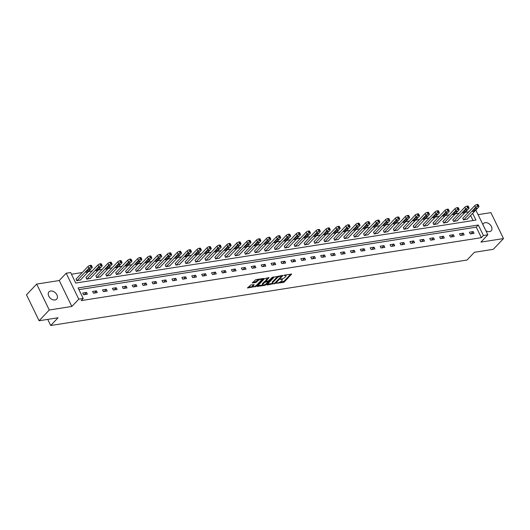 <?xml version="1.0" encoding="UTF-8"?>
<svg xmlns="http://www.w3.org/2000/svg" width="530" height="530" viewBox="0 0 530 530"><rect width="100%" height="100%" fill="white"/><g stroke="black" fill="none" stroke-linecap="round" stroke-linejoin="round"><path stroke-width="0.79" d="M276.527 283.272L283.311 282.457L284.332 281.933L291.639 274.089L284.683 275.063L283.888 275.607L284.981 275.52A2.604 0.881 154.1 0 1 286.041 275.732A2.604 0.881 154.1 0 1 285.697 276.554L285.094 277.19A2.604 0.881 154.1 0 1 281.821 278.853L280.244 279.35L281.258 279.442A2.604 0.881 154.1 0 1 282.318 279.654A2.604 0.881 154.1 0 1 281.973 280.476L281.377 281.112A2.604 0.881 154.1 0 1 278.098 282.775L276.527 283.272M55.014 299.98A5.3 3.703 43.5 0 0 56.684 299.139A5.3 3.703 43.5 0 0 56.246 293.779A5.3 3.703 43.5 0 0 50.655 291.01A5.3 3.703 43.5 0 0 48.992 291.844A5.3 3.703 43.5 0 0 49.422 297.211A5.3 3.703 43.5 0 0 55.014 299.98M485.851 230.676A5.3 3.703 43.5 0 0 489.528 231.636A5.3 3.703 43.5 0 0 491.197 230.802A5.3 3.703 43.5 0 0 490.767 225.435A5.3 3.703 43.5 0 0 485.175 222.666A5.3 3.703 43.5 0 0 483.506 223.508A5.3 3.703 43.5 0 0 482.89 224.574M250.663 285.06L247.51 287.969L256.228 286.359L263.536 278.508L255.838 279.601L252.267 282.947L255.751 282.523L257.984 280.728A2.173 0.735 154.1 0 1 260.051 279.502A2.173 0.735 154.1 0 1 261.608 279.515A2.173 0.735 154.1 0 1 261.323 280.198L256.586 285.2A2.173 0.735 154.1 0 1 254.513 286.419A2.173 0.735 154.1 0 1 252.956 286.412A2.173 0.735 154.1 0 1 253.247 285.723L254.142 284.63L250.663 285.06M39.094 320.749L26.5 294.819L36.683 284.073L49.277 310.01L39.094 320.749L58.035 317.775L50.701 325.506L467.036 260.025L474.37 252.293L493.317 249.312L503.5 238.573L480.935 242.117L487.858 234.816L483.413 235.519L481.373 237.665L81.183 300.609L83.217 298.456L78.771 299.159L66.177 273.222L70.629 272.526L75.73 283.04L475.927 220.096L472.654 213.358M49.277 310.01L71.841 306.459L78.771 299.159M267.021 284.656L267.246 284.981L275.633 283.305L282.934 275.461L274.222 277.071L267.021 284.656M264.907 285.352L257.209 286.445L264.516 278.594L269.021 277.647L265.888 281.238L268.312 280.973L272.374 277.25L273.321 276.932L265.927 284.829L264.907 285.352L264.602 284.736M503.5 238.573L490.906 212.636L478.073 214.657M47.733 319.391L50.701 325.506M481.373 237.665L476.271 227.151L78.937 289.645M473.224 231.59L469.414 232.193L470.262 233.942L474.078 233.346L473.224 231.59L471.124 233.81M463.313 233.147L459.497 233.75L460.345 235.506L464.161 234.903L463.313 233.147L461.206 235.366M453.395 234.71L449.579 235.307L450.434 237.062L454.243 236.459L453.395 234.71L451.288 236.923M443.477 236.267L439.661 236.87L440.516 238.619L444.332 238.023L443.477 236.267L441.377 238.487M433.56 237.831L429.75 238.427L430.599 240.183L434.414 239.58L433.56 237.831L431.46 240.044M423.649 239.388L419.833 239.991L420.681 241.74L424.497 241.143L423.649 239.388L421.542 241.607M413.731 240.945L409.915 241.548L410.77 243.303L414.579 242.7L413.731 240.945L411.631 243.164M403.814 242.508L400.004 243.104L400.852 244.86L404.668 244.257L403.814 242.508L401.714 244.727M393.896 244.065L390.087 244.668L390.935 246.417L394.751 245.821L393.896 244.065L391.796 246.284M383.985 245.628L380.169 246.225L381.024 247.98L384.833 247.377L383.985 245.628L381.878 247.841M374.067 247.185L370.251 247.788L371.106 249.537L374.915 248.941L374.067 247.185L371.967 249.405M364.15 248.749L360.34 249.345L361.188 251.101L365.004 250.498L364.15 248.749L362.05 250.962M354.239 250.306L350.423 250.902L351.271 252.658L355.087 252.055L354.239 250.306L352.132 252.525M344.321 251.863L340.505 252.465L341.36 254.215L345.169 253.618L344.321 251.863L342.214 254.082M334.404 253.426L330.587 254.022L331.442 255.778L335.258 255.175L334.404 253.426L332.303 255.639M324.486 254.983L320.676 255.586L321.524 257.335L325.34 256.739L324.486 254.983L322.386 257.202M314.575 256.546L310.759 257.143L311.607 258.898L315.423 258.296L314.575 256.546L312.468 258.759M304.657 258.103L300.841 258.7L301.696 260.455L305.505 259.852L304.657 258.103L302.557 260.323M294.74 259.66L290.93 260.263L291.778 262.012L295.594 261.416L294.74 259.66L292.639 261.88M284.822 261.224L281.013 261.82L281.861 263.576L285.677 262.973L284.822 261.224L282.722 263.436M274.911 262.781L271.095 263.383L271.95 265.132L275.759 264.536L274.911 262.781L272.804 265M264.993 264.344L261.177 264.94L262.032 266.696L265.841 266.093L264.993 264.344L262.893 266.557M255.076 265.901L251.266 266.504L252.114 268.253L255.93 267.65L255.076 265.901L252.976 268.12M245.165 267.458L241.349 268.061L242.197 269.81L246.013 269.214L245.165 267.458L243.058 269.677M235.247 269.021L231.431 269.618L232.286 271.373L236.095 270.77L235.247 269.021L233.14 271.234M225.329 270.578L221.513 271.181L222.368 272.93L226.184 272.334L225.329 270.578L223.229 272.798M215.412 272.142L211.602 272.738L212.451 274.494L216.266 273.891L215.412 272.142L213.312 274.354M205.501 273.699L201.685 274.302L202.533 276.05L206.349 275.454L205.501 273.699L203.394 275.918M195.583 275.255L191.767 275.858L192.622 277.607L196.431 277.011L195.583 275.255L193.483 277.475M185.666 276.819L181.856 277.415L182.704 279.171L186.52 278.568L185.666 276.819L183.565 279.032M175.748 278.376L171.939 278.979L172.787 280.728L176.603 280.131L175.748 278.376L173.648 280.595M165.837 279.939L162.021 280.536L162.876 282.291L166.685 281.688L165.837 279.939L163.73 282.152M155.919 281.496L152.103 282.099L152.958 283.848L156.767 283.252L155.919 281.496L153.819 283.716M146.002 283.053L142.192 283.656L143.04 285.405L146.856 284.809L146.002 283.053L143.902 285.272M136.091 284.617L132.275 285.213L133.123 286.969L136.939 286.366L136.091 284.617L133.984 286.829M126.173 286.173L122.357 286.776L123.212 288.525L127.021 287.929L126.173 286.173L124.066 288.393M116.255 287.737L112.439 288.333L113.294 290.089L117.11 289.486L116.255 287.737L114.155 289.95M106.338 289.294L102.528 289.897L103.376 291.646L107.193 291.049L106.338 289.294L104.238 291.513M96.427 290.851L92.611 291.454L93.459 293.203L97.275 292.606L96.427 290.851L94.32 293.07M86.509 292.414L82.693 293.01L83.548 294.766L87.357 294.163L86.509 292.414L84.409 294.627M468.851 211.874L465.234 212.285M459.106 213.252L455.316 213.848M449.188 214.809L445.405 215.405M439.271 216.373L435.488 216.969M429.36 217.929L425.57 218.526M419.442 219.493L415.659 220.082M409.524 221.05L405.742 221.646M399.607 222.607L395.824 223.203M389.696 224.17L385.906 224.766M379.778 225.727L375.995 226.323M369.86 227.29L366.078 227.88M359.943 228.847L356.16 229.444M350.032 230.404L346.242 231M340.114 231.968L336.331 232.564M330.197 233.525L326.414 234.121M320.286 235.088L316.496 235.678M310.368 236.645L306.585 237.241M300.45 238.202L296.668 238.798M290.533 239.765L286.75 240.362M280.622 241.322L276.832 241.918M270.704 242.886L266.921 243.482M260.786 244.443L257.004 245.039M250.869 245.999L247.086 246.596M240.958 247.563L237.168 248.159M231.04 249.12L227.257 249.716M221.123 250.683L217.34 251.28M211.212 252.24L207.422 252.836M201.294 253.804L197.511 254.393M191.376 255.361L187.594 255.957M181.459 256.918L177.676 257.514M171.548 258.481L167.758 259.077M161.63 260.038L157.847 260.634M151.713 261.601L147.93 262.191M141.795 263.158L138.012 263.755M131.884 264.715L128.094 265.311M121.966 266.279L118.183 266.875M112.049 267.835L108.266 268.432M102.138 269.399L98.348 269.989M92.22 270.956L88.437 271.552M82.302 272.513L71.451 274.222M473.065 220.546L470.613 215.511M462.922 218.121L463.458 219.923L467.175 219.135M453.004 219.678L453.541 221.48L457.264 220.692M443.093 221.242L443.623 223.044L447.346 222.256M433.176 222.799L433.706 224.601L437.429 223.812M423.258 224.362L423.795 226.164L427.511 225.376M413.34 225.919L413.877 227.721L417.6 226.933M403.429 227.476L403.959 229.278L407.683 228.49M393.512 229.04L394.042 230.841L397.765 230.053M383.594 230.596L384.131 232.398L387.854 231.61M373.683 232.16L374.213 233.962L377.936 233.173M363.766 233.717L364.296 235.519L368.019 234.73M353.848 235.274L354.384 237.082L358.101 236.287M343.93 236.837L344.467 238.639L348.19 237.851M334.019 238.394L334.549 240.196L338.272 239.408M324.102 239.957L324.632 241.76L328.355 240.971M314.184 241.514L314.721 243.316L318.437 242.528M304.266 243.071L304.803 244.88L308.526 244.091M294.355 244.635L294.885 246.437L298.609 245.648M284.438 246.192L284.968 247.994L288.691 247.205M274.52 247.755L275.057 249.557L278.78 248.769M264.609 249.312L265.139 251.114L268.862 250.326M254.691 250.869L255.221 252.677L258.945 251.889M244.774 252.432L245.31 254.234L249.027 253.446M234.856 253.989L235.393 255.791L239.116 255.003M224.945 255.553L225.475 257.355L229.198 256.566M215.028 257.11L215.558 258.912L219.281 258.123M205.11 258.673L205.647 260.475L209.363 259.687M195.192 260.23L195.729 262.032L199.452 261.244M185.281 261.787L185.811 263.589L189.535 262.8M175.364 263.35L175.894 265.152L179.617 264.364M165.446 264.907L165.983 266.709L169.706 265.921M155.535 266.471L156.065 268.273L159.788 267.484M145.618 268.028L146.147 269.83L149.871 269.041M135.7 269.584L136.236 271.386L139.953 270.598M125.782 271.148L126.319 272.95L130.042 272.162M115.871 272.705L116.401 274.507L120.124 273.719M105.954 274.268L106.484 276.07L110.207 275.282M96.036 275.825L96.573 277.627L100.289 276.839M86.118 277.382L86.655 279.184L90.378 278.396M76.207 278.946L76.737 280.748L80.461 279.959M71.841 306.459L59.247 280.529L36.683 284.073M59.247 280.529L66.177 273.222M468.778 211.728L471.057 209.542M483.413 235.519L478.305 225.005L78.115 287.942L83.217 298.456M475.821 210.019L487.858 234.816M476.271 227.151L478.305 225.005M282.318 279.654L281.98 278.952A2.604 0.881 154.1 0 0 281.887 278.84M286.041 275.732L285.697 275.03A2.604 0.881 154.1 0 0 285.604 274.918M279.628 282.278L283.994 281.238L290.751 274.109M281.536 276.017L282.046 275.481M267.464 284.193L272.606 283.384M274.48 283.345L281.516 276.315L280.456 276.229A2.604 0.881 154.1 0 0 277.177 277.892L272.857 282.45A2.604 0.881 154.1 0 0 272.513 283.272A2.604 0.881 154.1 0 0 273.579 283.484L274.48 283.345M278.588 276.024A2.604 0.881 154.1 0 0 276.839 277.197L277.177 277.892M272.513 283.272L272.175 282.57A2.604 0.881 154.1 0 1 272.519 281.748L276.839 277.197M262.734 284.935L257.759 285.723M268.134 277.667L265.656 280.277L265.888 281.238M268.683 280.867L268.041 281.543M262.966 284.173A2.173 0.735 154.1 0 0 262.681 284.862A2.173 0.735 154.1 0 0 264.238 284.875A2.173 0.735 154.1 0 0 266.305 283.649L267.975 281.887L267.749 281.569L264.636 282.417L262.966 284.173L262.628 283.477A2.173 0.735 154.1 0 0 262.337 284.159L262.681 284.862M262.628 283.477L264.298 281.715L265.828 281.112M252.956 286.412L252.618 285.71A2.173 0.735 154.1 0 1 252.903 285.021L253.254 284.656M261.608 279.515L261.27 278.813A2.173 0.735 154.1 0 0 261.23 278.753M258.971 279.111A2.173 0.735 154.1 0 0 257.646 280.026L257.984 280.728M252.817 282.225L255.414 281.821L257.646 280.026M261.635 279.595L262.642 278.528M248.06 287.247L252.995 286.472M463.776 219.877L475.595 207.409A1.656 0.563 154.1 0 1 477.682 206.349L478.318 206.249A1.656 0.563 154.1 0 1 478.994 206.382A1.656 0.563 154.1 0 1 478.775 206.905L466.95 219.374M462.697 218.36L474.748 205.653A1.656 0.563 -25.9 0 1 476.834 204.593L477.47 204.494A1.656 0.563 -25.9 0 1 478.146 204.633L478.994 206.382M474.701 208.866L472.747 210.927A1.325 0.451 154.1 0 0 472.575 211.344A1.325 0.451 154.1 0 0 473.522 211.351A1.325 0.451 154.1 0 0 474.781 210.609L476.735 208.542A1.325 0.451 154.1 0 0 476.914 208.124A1.325 0.451 154.1 0 0 475.966 208.118A1.325 0.451 154.1 0 0 474.701 208.866M453.859 221.434L465.684 208.966A1.656 0.563 154.1 0 1 467.765 207.906L468.401 207.806A1.656 0.563 154.1 0 1 469.076 207.945A1.656 0.563 154.1 0 1 468.858 208.469L457.039 220.93M452.779 219.917L464.83 207.217A1.656 0.563 -25.9 0 1 466.917 206.157L467.553 206.057A1.656 0.563 -25.9 0 1 468.228 206.19L469.076 207.945M464.783 210.423L462.829 212.484A1.325 0.451 154.1 0 0 462.657 212.901A1.325 0.451 154.1 0 0 463.604 212.908A1.325 0.451 154.1 0 0 464.863 212.166L466.817 210.105A1.325 0.451 154.1 0 0 466.996 209.681A1.325 0.451 154.1 0 0 466.049 209.681A1.325 0.451 154.1 0 0 464.783 210.423M443.941 222.991L455.767 210.529A1.656 0.563 154.1 0 1 457.854 209.469L458.49 209.37A1.656 0.563 154.1 0 1 459.166 209.502A1.656 0.563 154.1 0 1 458.94 210.026L447.121 222.494M442.861 221.48L454.912 208.774A1.656 0.563 -25.9 0 1 456.999 207.714L457.635 207.614A1.656 0.563 -25.9 0 1 458.311 207.753L459.166 209.502M454.873 211.98L452.918 214.047A1.325 0.451 154.1 0 0 452.739 214.465A1.325 0.451 154.1 0 0 453.687 214.471A1.325 0.451 154.1 0 0 454.952 213.722L456.906 211.662A1.325 0.451 154.1 0 0 457.079 211.245A1.325 0.451 154.1 0 0 456.131 211.238A1.325 0.451 154.1 0 0 454.873 211.98M434.024 224.554L445.849 212.086A1.656 0.563 154.1 0 1 447.936 211.026L448.572 210.927A1.656 0.563 154.1 0 1 449.248 211.059A1.656 0.563 154.1 0 1 449.029 211.583L437.204 224.051M432.95 223.037L445.001 210.331A1.656 0.563 -25.9 0 1 447.082 209.277L447.717 209.171A1.656 0.563 -25.9 0 1 448.393 209.31L449.248 211.059M444.955 213.544L443 215.604A1.325 0.451 154.1 0 0 442.822 216.021A1.325 0.451 154.1 0 0 443.769 216.028A1.325 0.451 154.1 0 0 445.034 215.286L446.989 213.226A1.325 0.451 154.1 0 0 447.161 212.802A1.325 0.451 154.1 0 0 446.214 212.795A1.325 0.451 154.1 0 0 444.955 213.544M424.113 226.111L435.932 213.643A1.656 0.563 154.1 0 1 438.018 212.583L438.654 212.484A1.656 0.563 154.1 0 1 439.33 212.623A1.656 0.563 154.1 0 1 439.112 213.146L427.286 225.614M423.033 224.601L435.084 211.894A1.656 0.563 -25.9 0 1 437.171 210.834L437.807 210.735A1.656 0.563 -25.9 0 1 438.482 210.867L439.33 212.623M435.037 215.101L433.083 217.161A1.325 0.451 154.1 0 0 432.911 217.585A1.325 0.451 154.1 0 0 433.858 217.591A1.325 0.451 154.1 0 0 435.117 216.843L437.071 214.782A1.325 0.451 154.1 0 0 437.25 214.365A1.325 0.451 154.1 0 0 436.303 214.358A1.325 0.451 154.1 0 0 435.037 215.101M414.195 227.675L426.021 215.206A1.656 0.563 154.1 0 1 428.101 214.147L428.737 214.047A1.656 0.563 154.1 0 1 429.413 214.18A1.656 0.563 154.1 0 1 429.194 214.703L417.375 227.171M413.115 226.158L425.166 213.451A1.656 0.563 -25.9 0 1 427.253 212.391L427.889 212.291A1.656 0.563 -25.9 0 1 428.565 212.431L429.413 214.18M425.126 216.664L423.165 218.724A1.325 0.451 154.1 0 0 422.993 219.142A1.325 0.451 154.1 0 0 423.94 219.148A1.325 0.451 154.1 0 0 425.199 218.406L427.16 216.339A1.325 0.451 154.1 0 0 427.332 215.922A1.325 0.451 154.1 0 0 426.385 215.915A1.325 0.451 154.1 0 0 425.126 216.664M404.277 229.232L416.103 216.763A1.656 0.563 154.1 0 1 418.19 215.703L418.826 215.604A1.656 0.563 154.1 0 1 419.502 215.743A1.656 0.563 154.1 0 1 419.283 216.266L407.457 228.728M403.204 227.715L415.248 215.014A1.656 0.563 -25.9 0 1 417.335 213.954L417.971 213.855A1.656 0.563 -25.9 0 1 418.647 213.987L419.502 215.743M415.209 218.221L413.254 220.281A1.325 0.451 154.1 0 0 413.075 220.699A1.325 0.451 154.1 0 0 414.023 220.705A1.325 0.451 154.1 0 0 415.288 219.963L417.242 217.903A1.325 0.451 154.1 0 0 417.415 217.479A1.325 0.451 154.1 0 0 416.467 217.479A1.325 0.451 154.1 0 0 415.209 218.221M394.36 230.788L406.185 218.327A1.656 0.563 154.1 0 1 408.272 217.267L408.908 217.167A1.656 0.563 154.1 0 1 409.584 217.3A1.656 0.563 154.1 0 1 409.365 217.823L397.54 230.292M393.286 229.278L405.337 216.571A1.656 0.563 -25.9 0 1 407.424 215.511L408.06 215.412A1.656 0.563 -25.9 0 1 408.729 215.551L409.584 217.3M405.291 219.778L403.337 221.845A1.325 0.451 154.1 0 0 403.158 222.262A1.325 0.451 154.1 0 0 404.112 222.269A1.325 0.451 154.1 0 0 405.37 221.52L407.325 219.46A1.325 0.451 154.1 0 0 407.504 219.042A1.325 0.451 154.1 0 0 406.55 219.036A1.325 0.451 154.1 0 0 405.291 219.778M384.449 232.352L396.268 219.884A1.656 0.563 154.1 0 1 398.355 218.824L398.991 218.724A1.656 0.563 154.1 0 1 399.666 218.857A1.656 0.563 154.1 0 1 399.448 219.387L387.622 231.848M383.369 230.835L395.42 218.128A1.656 0.563 -25.9 0 1 397.507 217.075L398.143 216.969A1.656 0.563 -25.9 0 1 398.818 217.108L399.666 218.857M395.373 221.341L393.419 223.402A1.325 0.451 154.1 0 0 393.247 223.819A1.325 0.451 154.1 0 0 394.194 223.826A1.325 0.451 154.1 0 0 395.453 223.084L397.407 221.023A1.325 0.451 154.1 0 0 397.586 220.599A1.325 0.451 154.1 0 0 396.639 220.593A1.325 0.451 154.1 0 0 395.373 221.341M374.531 233.909L386.357 221.441A1.656 0.563 154.1 0 1 388.444 220.381L389.08 220.281A1.656 0.563 154.1 0 1 389.749 220.42A1.656 0.563 154.1 0 1 389.53 220.944L377.711 233.412M373.451 232.398L385.502 219.692A1.656 0.563 -25.9 0 1 387.589 218.632L388.225 218.532A1.656 0.563 -25.9 0 1 388.901 218.665L389.749 220.42M385.462 222.898L383.501 224.958A1.325 0.451 154.1 0 0 383.329 225.382A1.325 0.451 154.1 0 0 384.276 225.389A1.325 0.451 154.1 0 0 385.535 224.64L387.496 222.58A1.325 0.451 154.1 0 0 387.668 222.163A1.325 0.451 154.1 0 0 386.721 222.156A1.325 0.451 154.1 0 0 385.462 222.898M364.613 235.472L376.439 223.004A1.656 0.563 154.1 0 1 378.526 221.944L379.162 221.845A1.656 0.563 154.1 0 1 379.838 221.977A1.656 0.563 154.1 0 1 379.619 222.501L367.793 234.969M363.54 233.955L375.591 221.248A1.656 0.563 -25.9 0 1 377.671 220.189L378.307 220.089A1.656 0.563 -25.9 0 1 378.983 220.228L379.838 221.977M375.545 224.462L373.59 226.522A1.325 0.451 154.1 0 0 373.411 226.939A1.325 0.451 154.1 0 0 374.359 226.946A1.325 0.451 154.1 0 0 375.624 226.204L377.579 224.137A1.325 0.451 154.1 0 0 377.751 223.72A1.325 0.451 154.1 0 0 376.803 223.713A1.325 0.451 154.1 0 0 375.545 224.462M354.702 237.029L366.522 224.561A1.656 0.563 154.1 0 1 368.608 223.501L369.244 223.402A1.656 0.563 154.1 0 1 369.92 223.541A1.656 0.563 154.1 0 1 369.701 224.064L357.876 236.532M353.623 235.512L365.673 222.812A1.656 0.563 -25.9 0 1 367.76 221.752L368.396 221.653A1.656 0.563 -25.9 0 1 369.072 221.785L369.92 223.541M365.627 226.019L363.673 228.079A1.325 0.451 154.1 0 0 363.5 228.503A1.325 0.451 154.1 0 0 364.448 228.503A1.325 0.451 154.1 0 0 365.707 227.761L367.661 225.701A1.325 0.451 154.1 0 0 367.84 225.283A1.325 0.451 154.1 0 0 366.892 225.276A1.325 0.451 154.1 0 0 365.627 226.019M344.785 238.586L356.61 226.124A1.656 0.563 154.1 0 1 358.691 225.065L359.327 224.965A1.656 0.563 154.1 0 1 360.002 225.098A1.656 0.563 154.1 0 1 359.784 225.621L347.965 238.089M343.705 237.076L355.756 224.369A1.656 0.563 -25.9 0 1 357.843 223.309L358.479 223.209A1.656 0.563 -25.9 0 1 359.154 223.349L360.002 225.098M355.709 227.575L353.755 229.642A1.325 0.451 154.1 0 0 353.583 230.06A1.325 0.451 154.1 0 0 354.53 230.066A1.325 0.451 154.1 0 0 355.789 229.318L357.743 227.257A1.325 0.451 154.1 0 0 357.922 226.84A1.325 0.451 154.1 0 0 356.975 226.833A1.325 0.451 154.1 0 0 355.709 227.575M334.867 240.15L346.693 227.681A1.656 0.563 154.1 0 1 348.78 226.621L349.416 226.522A1.656 0.563 154.1 0 1 350.091 226.661A1.656 0.563 154.1 0 1 349.866 227.185L338.047 239.646M333.787 238.632L345.838 225.926A1.656 0.563 -25.9 0 1 347.925 224.872L348.561 224.773A1.656 0.563 -25.9 0 1 349.237 224.906L350.091 226.661M345.798 229.139L343.844 231.199A1.325 0.451 154.1 0 0 343.665 231.617A1.325 0.451 154.1 0 0 344.613 231.623A1.325 0.451 154.1 0 0 345.878 230.881L347.832 228.821A1.325 0.451 154.1 0 0 348.005 228.397A1.325 0.451 154.1 0 0 347.057 228.39A1.325 0.451 154.1 0 0 345.798 229.139M324.95 241.706L336.775 229.238A1.656 0.563 154.1 0 1 338.862 228.185L339.498 228.079A1.656 0.563 154.1 0 1 340.174 228.218A1.656 0.563 154.1 0 1 339.955 228.741L328.13 241.21M323.876 240.196L335.927 227.489A1.656 0.563 -25.9 0 1 338.007 226.429L338.644 226.33A1.656 0.563 -25.9 0 1 339.319 226.462L340.174 228.218M335.881 230.696L333.926 232.756A1.325 0.451 154.1 0 0 333.748 233.18A1.325 0.451 154.1 0 0 334.695 233.187A1.325 0.451 154.1 0 0 335.96 232.438L337.915 230.378A1.325 0.451 154.1 0 0 338.087 229.96A1.325 0.451 154.1 0 0 337.14 229.954A1.325 0.451 154.1 0 0 335.881 230.696M315.039 243.27L326.858 230.802A1.656 0.563 154.1 0 1 328.945 229.742L329.581 229.642A1.656 0.563 154.1 0 1 330.256 229.775A1.656 0.563 154.1 0 1 330.038 230.298L318.212 242.766M313.959 241.753L326.01 229.046A1.656 0.563 -25.9 0 1 328.096 227.986L328.732 227.887A1.656 0.563 -25.9 0 1 329.408 228.026L330.256 229.775M325.963 232.259L324.009 234.32A1.325 0.451 154.1 0 0 323.837 234.737A1.325 0.451 154.1 0 0 324.784 234.744A1.325 0.451 154.1 0 0 326.043 234.002L327.997 231.935A1.325 0.451 154.1 0 0 328.176 231.517A1.325 0.451 154.1 0 0 327.229 231.511A1.325 0.451 154.1 0 0 325.963 232.259M305.121 244.827L316.947 232.359A1.656 0.563 154.1 0 1 319.027 231.299L319.663 231.199A1.656 0.563 154.1 0 1 320.339 231.338A1.656 0.563 154.1 0 1 320.12 231.862L308.301 244.33M304.041 243.31L316.092 230.61A1.656 0.563 -25.9 0 1 318.179 229.55L318.815 229.45A1.656 0.563 -25.9 0 1 319.491 229.583L320.339 231.338M316.052 233.816L314.091 235.876A1.325 0.451 154.1 0 0 313.919 236.3A1.325 0.451 154.1 0 0 314.866 236.3A1.325 0.451 154.1 0 0 316.125 235.558L318.086 233.498A1.325 0.451 154.1 0 0 318.258 233.081A1.325 0.451 154.1 0 0 317.311 233.074A1.325 0.451 154.1 0 0 316.052 233.816M295.203 246.384L307.029 233.922A1.656 0.563 154.1 0 1 309.116 232.862L309.752 232.763A1.656 0.563 154.1 0 1 310.428 232.895A1.656 0.563 154.1 0 1 310.209 233.419L298.383 245.887M294.13 244.873L306.174 232.166A1.656 0.563 -25.9 0 1 308.261 231.106L308.897 231.007A1.656 0.563 -25.9 0 1 309.573 231.146L310.428 232.895M306.135 235.373L304.18 237.44A1.325 0.451 154.1 0 0 304.001 237.857A1.325 0.451 154.1 0 0 304.949 237.864A1.325 0.451 154.1 0 0 306.214 237.115L308.168 235.055A1.325 0.451 154.1 0 0 308.341 234.638A1.325 0.451 154.1 0 0 307.393 234.631A1.325 0.451 154.1 0 0 306.135 235.373M285.286 247.947L297.111 235.479A1.656 0.563 154.1 0 1 299.198 234.419L299.834 234.32A1.656 0.563 154.1 0 1 300.51 234.459A1.656 0.563 154.1 0 1 300.291 234.982L288.466 247.444M284.212 246.43L296.263 233.723A1.656 0.563 -25.9 0 1 298.35 232.67L298.986 232.571A1.656 0.563 -25.9 0 1 299.655 232.703L300.51 234.459M296.217 236.936L294.263 238.997A1.325 0.451 154.1 0 0 294.084 239.414A1.325 0.451 154.1 0 0 295.038 239.421A1.325 0.451 154.1 0 0 296.296 238.679L298.251 236.619A1.325 0.451 154.1 0 0 298.43 236.194A1.325 0.451 154.1 0 0 297.476 236.194A1.325 0.451 154.1 0 0 296.217 236.936M275.375 249.504L287.194 237.036A1.656 0.563 154.1 0 1 289.281 235.982L289.917 235.876A1.656 0.563 154.1 0 1 290.592 236.016A1.656 0.563 154.1 0 1 290.374 236.539L278.548 249.007M274.295 247.994L286.346 235.287A1.656 0.563 -25.9 0 1 288.433 234.227L289.069 234.127A1.656 0.563 -25.9 0 1 289.744 234.26L290.592 236.016M286.299 238.493L284.345 240.56A1.325 0.451 154.1 0 0 284.173 240.978A1.325 0.451 154.1 0 0 285.12 240.984A1.325 0.451 154.1 0 0 286.379 240.236L288.333 238.175A1.325 0.451 154.1 0 0 288.512 237.758A1.325 0.451 154.1 0 0 287.565 237.751A1.325 0.451 154.1 0 0 286.299 238.493M265.457 251.068L277.283 238.599A1.656 0.563 154.1 0 1 279.37 237.539L280.006 237.44A1.656 0.563 154.1 0 1 280.675 237.573A1.656 0.563 154.1 0 1 280.456 238.096L268.637 250.564M264.377 249.55L276.428 236.844A1.656 0.563 -25.9 0 1 278.515 235.784L279.151 235.684A1.656 0.563 -25.9 0 1 279.827 235.823L280.675 237.573M276.388 240.057L274.427 242.117A1.325 0.451 154.1 0 0 274.255 242.535A1.325 0.451 154.1 0 0 275.202 242.541A1.325 0.451 154.1 0 0 276.461 241.799L278.422 239.732A1.325 0.451 154.1 0 0 278.594 239.315A1.325 0.451 154.1 0 0 277.647 239.308A1.325 0.451 154.1 0 0 276.388 240.057M255.54 252.624L267.365 240.156A1.656 0.563 154.1 0 1 269.452 239.096L270.088 238.997A1.656 0.563 154.1 0 1 270.764 239.136A1.656 0.563 154.1 0 1 270.545 239.659L258.719 252.128M254.466 251.114L266.517 238.407A1.656 0.563 -25.9 0 1 268.597 237.347L269.233 237.248A1.656 0.563 -25.9 0 1 269.909 237.38L270.764 239.136M266.471 241.614L264.516 243.674A1.325 0.451 154.1 0 0 264.337 244.098A1.325 0.451 154.1 0 0 265.285 244.098A1.325 0.451 154.1 0 0 266.55 243.356L268.505 241.296A1.325 0.451 154.1 0 0 268.677 240.878A1.325 0.451 154.1 0 0 267.729 240.872A1.325 0.451 154.1 0 0 266.471 241.614M245.628 254.181L257.447 241.72A1.656 0.563 154.1 0 1 259.534 240.66L260.17 240.56A1.656 0.563 154.1 0 1 260.846 240.693A1.656 0.563 154.1 0 1 260.627 241.216L248.802 253.685M244.549 252.671L256.599 239.964A1.656 0.563 -25.9 0 1 258.686 238.904L259.322 238.805A1.656 0.563 -25.9 0 1 259.998 238.944L260.846 240.693M256.553 243.171L254.599 245.238A1.325 0.451 154.1 0 0 254.427 245.655A1.325 0.451 154.1 0 0 255.374 245.662A1.325 0.451 154.1 0 0 256.633 244.913L258.587 242.853A1.325 0.451 154.1 0 0 258.766 242.435A1.325 0.451 154.1 0 0 257.819 242.429A1.325 0.451 154.1 0 0 256.553 243.171M235.711 255.745L247.53 243.277A1.656 0.563 154.1 0 1 249.617 242.217L250.253 242.117A1.656 0.563 154.1 0 1 250.928 242.256A1.656 0.563 154.1 0 1 250.71 242.78L238.891 255.241M234.631 254.228L246.682 241.528A1.656 0.563 -25.9 0 1 248.769 240.468L249.405 240.368A1.656 0.563 -25.9 0 1 250.081 240.501L250.928 242.256M246.635 244.734L244.681 246.794A1.325 0.451 154.1 0 0 244.509 247.212A1.325 0.451 154.1 0 0 245.456 247.219A1.325 0.451 154.1 0 0 246.715 246.477L248.669 244.416A1.325 0.451 154.1 0 0 248.848 243.992A1.325 0.451 154.1 0 0 247.901 243.992A1.325 0.451 154.1 0 0 246.635 244.734M225.793 257.302L237.619 244.833A1.656 0.563 154.1 0 1 239.706 243.78L240.342 243.674A1.656 0.563 154.1 0 1 241.018 243.813A1.656 0.563 154.1 0 1 240.792 244.337L228.973 256.805M224.713 255.791L236.764 243.084A1.656 0.563 -25.9 0 1 238.851 242.024L239.487 241.925A1.656 0.563 -25.9 0 1 240.163 242.058L241.018 243.813M236.724 246.291L234.77 248.358A1.325 0.451 154.1 0 0 234.591 248.775A1.325 0.451 154.1 0 0 235.539 248.782A1.325 0.451 154.1 0 0 236.804 248.033L238.758 245.973A1.325 0.451 154.1 0 0 238.931 245.556A1.325 0.451 154.1 0 0 237.983 245.549A1.325 0.451 154.1 0 0 236.724 246.291M215.876 258.865L227.701 246.397A1.656 0.563 154.1 0 1 229.788 245.337L230.424 245.238A1.656 0.563 154.1 0 1 231.1 245.37A1.656 0.563 154.1 0 1 230.881 245.894L219.056 258.362M214.802 257.348L226.853 244.641A1.656 0.563 -25.9 0 1 228.933 243.581L229.569 243.482A1.656 0.563 -25.9 0 1 230.245 243.621L231.1 245.37M226.807 247.855L224.852 249.915A1.325 0.451 154.1 0 0 224.674 250.332A1.325 0.451 154.1 0 0 225.621 250.339A1.325 0.451 154.1 0 0 226.886 249.597L228.841 247.53A1.325 0.451 154.1 0 0 229.013 247.112A1.325 0.451 154.1 0 0 228.066 247.106A1.325 0.451 154.1 0 0 226.807 247.855M205.965 260.422L217.784 247.954A1.656 0.563 154.1 0 1 219.87 246.894L220.506 246.794A1.656 0.563 154.1 0 1 221.182 246.934A1.656 0.563 154.1 0 1 220.964 247.457L209.138 259.925M204.885 258.912L216.936 246.205A1.656 0.563 -25.9 0 1 219.023 245.145L219.659 245.045A1.656 0.563 -25.9 0 1 220.334 245.178L221.182 246.934M216.889 249.411L214.935 251.472A1.325 0.451 154.1 0 0 214.763 251.896A1.325 0.451 154.1 0 0 215.71 251.896A1.325 0.451 154.1 0 0 216.969 251.154L218.923 249.093A1.325 0.451 154.1 0 0 219.102 248.676A1.325 0.451 154.1 0 0 218.155 248.669A1.325 0.451 154.1 0 0 216.889 249.411M196.047 261.979L207.873 249.517A1.656 0.563 154.1 0 1 209.953 248.457L210.589 248.358A1.656 0.563 154.1 0 1 211.265 248.49A1.656 0.563 154.1 0 1 211.046 249.014L199.227 261.482M194.967 260.469L207.018 247.762A1.656 0.563 -25.9 0 1 209.105 246.702L209.741 246.602A1.656 0.563 -25.9 0 1 210.417 246.742L211.265 248.49M206.978 250.975L205.017 253.035A1.325 0.451 154.1 0 0 204.845 253.453A1.325 0.451 154.1 0 0 205.792 253.459A1.325 0.451 154.1 0 0 207.051 252.711L209.012 250.65A1.325 0.451 154.1 0 0 209.184 250.233A1.325 0.451 154.1 0 0 208.237 250.226A1.325 0.451 154.1 0 0 206.978 250.975M186.129 263.543L197.955 251.074A1.656 0.563 154.1 0 1 200.042 250.014L200.678 249.915A1.656 0.563 154.1 0 1 201.354 250.054A1.656 0.563 154.1 0 1 201.135 250.577L189.309 263.039M185.056 262.025L197.1 249.325A1.656 0.563 -25.9 0 1 199.187 248.265L199.823 248.166A1.656 0.563 -25.9 0 1 200.499 248.298L201.354 250.054M197.061 252.532L195.106 254.592A1.325 0.451 154.1 0 0 194.927 255.01A1.325 0.451 154.1 0 0 195.875 255.016A1.325 0.451 154.1 0 0 197.14 254.274L199.094 252.214A1.325 0.451 154.1 0 0 199.267 251.79A1.325 0.451 154.1 0 0 198.319 251.79A1.325 0.451 154.1 0 0 197.061 252.532M176.212 265.099L188.037 252.631A1.656 0.563 154.1 0 1 190.124 251.578L190.76 251.478A1.656 0.563 154.1 0 1 191.436 251.611A1.656 0.563 154.1 0 1 191.217 252.134L179.392 264.602M175.138 263.589L187.189 250.882A1.656 0.563 -25.9 0 1 189.276 249.822L189.912 249.723A1.656 0.563 -25.9 0 1 190.581 249.855L191.436 251.611M187.143 254.089L185.189 256.156A1.325 0.451 154.1 0 0 185.01 256.573A1.325 0.451 154.1 0 0 185.964 256.58A1.325 0.451 154.1 0 0 187.222 255.831L189.177 253.771A1.325 0.451 154.1 0 0 189.356 253.353A1.325 0.451 154.1 0 0 188.402 253.347A1.325 0.451 154.1 0 0 187.143 254.089M166.301 266.663L178.12 254.195A1.656 0.563 154.1 0 1 180.207 253.135L180.843 253.035A1.656 0.563 154.1 0 1 181.518 253.168A1.656 0.563 154.1 0 1 181.3 253.691L169.474 266.159M165.221 265.146L177.272 252.439A1.656 0.563 -25.9 0 1 179.359 251.379L179.995 251.28A1.656 0.563 -25.9 0 1 180.67 251.419L181.518 253.168M177.225 255.652L175.271 257.712A1.325 0.451 154.1 0 0 175.099 258.13A1.325 0.451 154.1 0 0 176.046 258.136A1.325 0.451 154.1 0 0 177.305 257.394L179.259 255.327A1.325 0.451 154.1 0 0 179.438 254.91A1.325 0.451 154.1 0 0 178.491 254.903A1.325 0.451 154.1 0 0 177.225 255.652M156.383 268.22L168.209 255.751A1.656 0.563 154.1 0 1 170.296 254.691L170.932 254.592A1.656 0.563 154.1 0 1 171.601 254.731A1.656 0.563 154.1 0 1 171.382 255.255L159.563 267.723M155.303 266.709L167.354 254.002A1.656 0.563 -25.9 0 1 169.441 252.942L170.077 252.843A1.656 0.563 -25.9 0 1 170.753 252.976L171.601 254.731M167.314 257.209L165.353 259.269A1.325 0.451 154.1 0 0 165.181 259.693A1.325 0.451 154.1 0 0 166.129 259.693A1.325 0.451 154.1 0 0 167.387 258.951L169.348 256.891A1.325 0.451 154.1 0 0 169.52 256.474A1.325 0.451 154.1 0 0 168.573 256.467A1.325 0.451 154.1 0 0 167.314 257.209M146.465 269.777L158.291 257.315A1.656 0.563 154.1 0 1 160.378 256.255L161.014 256.156A1.656 0.563 154.1 0 1 161.69 256.288A1.656 0.563 154.1 0 1 161.471 256.811L149.645 269.28M145.392 268.266L157.443 255.559A1.656 0.563 -25.9 0 1 159.523 254.499L160.159 254.4A1.656 0.563 -25.9 0 1 160.835 254.539L161.69 256.288M157.397 258.772L155.442 260.833A1.325 0.451 154.1 0 0 155.263 261.25A1.325 0.451 154.1 0 0 156.211 261.257A1.325 0.451 154.1 0 0 157.476 260.508L159.431 258.448A1.325 0.451 154.1 0 0 159.603 258.031A1.325 0.451 154.1 0 0 158.655 258.024A1.325 0.451 154.1 0 0 157.397 258.772M136.554 271.34L148.374 258.872A1.656 0.563 154.1 0 1 150.46 257.812L151.096 257.712A1.656 0.563 154.1 0 1 151.772 257.852A1.656 0.563 154.1 0 1 151.553 258.375L139.728 270.837M135.475 269.823L147.525 257.123A1.656 0.563 -25.9 0 1 149.612 256.063L150.248 255.964A1.656 0.563 -25.9 0 1 150.924 256.096L151.772 257.852M147.479 260.329L145.525 262.39A1.325 0.451 154.1 0 0 145.352 262.807A1.325 0.451 154.1 0 0 146.3 262.814A1.325 0.451 154.1 0 0 147.559 262.072L149.513 260.011A1.325 0.451 154.1 0 0 149.692 259.587A1.325 0.451 154.1 0 0 148.744 259.587A1.325 0.451 154.1 0 0 147.479 260.329M126.637 272.897L138.456 260.429A1.656 0.563 154.1 0 1 140.543 259.375L141.179 259.276A1.656 0.563 154.1 0 1 141.855 259.409A1.656 0.563 154.1 0 1 141.636 259.932L129.817 272.4M125.557 271.386L137.608 258.68A1.656 0.563 -25.9 0 1 139.695 257.62L140.331 257.52A1.656 0.563 -25.9 0 1 141.006 257.653L141.855 259.409M137.561 261.886L135.607 263.953A1.325 0.451 154.1 0 0 135.435 264.371A1.325 0.451 154.1 0 0 136.382 264.377A1.325 0.451 154.1 0 0 137.641 263.629L139.595 261.568A1.325 0.451 154.1 0 0 139.774 261.151A1.325 0.451 154.1 0 0 138.827 261.144A1.325 0.451 154.1 0 0 137.561 261.886M116.719 274.46L128.545 261.992A1.656 0.563 154.1 0 1 130.632 260.932L131.268 260.833A1.656 0.563 154.1 0 1 131.944 260.965A1.656 0.563 154.1 0 1 131.718 261.489L119.899 273.957M115.639 272.943L127.69 260.237A1.656 0.563 -25.9 0 1 129.777 259.183L130.413 259.077A1.656 0.563 -25.9 0 1 131.089 259.216L131.944 260.965M127.65 263.45L125.696 265.51A1.325 0.451 154.1 0 0 125.517 265.927A1.325 0.451 154.1 0 0 126.465 265.934A1.325 0.451 154.1 0 0 127.73 265.192L129.684 263.125A1.325 0.451 154.1 0 0 129.857 262.708A1.325 0.451 154.1 0 0 128.909 262.701A1.325 0.451 154.1 0 0 127.65 263.45M106.802 276.017L118.627 263.549A1.656 0.563 154.1 0 1 120.714 262.489L121.35 262.39A1.656 0.563 154.1 0 1 122.026 262.529A1.656 0.563 154.1 0 1 121.807 263.052L109.982 275.52M105.728 274.507L117.779 261.8A1.656 0.563 -25.9 0 1 119.859 260.74L120.495 260.641A1.656 0.563 -25.9 0 1 121.171 260.773L122.026 262.529M117.733 265.007L115.778 267.067A1.325 0.451 154.1 0 0 115.6 267.491A1.325 0.451 154.1 0 0 116.547 267.491A1.325 0.451 154.1 0 0 117.812 266.749L119.767 264.689A1.325 0.451 154.1 0 0 119.939 264.271A1.325 0.451 154.1 0 0 118.992 264.265A1.325 0.451 154.1 0 0 117.733 265.007M96.891 277.574L108.71 265.113A1.656 0.563 154.1 0 1 110.797 264.053L111.432 263.953A1.656 0.563 154.1 0 1 112.108 264.086A1.656 0.563 154.1 0 1 111.89 264.609L100.064 277.077M95.811 276.064L107.862 263.357A1.656 0.563 -25.9 0 1 109.948 262.297L110.584 262.198A1.656 0.563 -25.9 0 1 111.26 262.337L112.108 264.086M107.815 266.57L105.861 268.63A1.325 0.451 154.1 0 0 105.689 269.048A1.325 0.451 154.1 0 0 106.636 269.055A1.325 0.451 154.1 0 0 107.895 268.312L109.849 266.245A1.325 0.451 154.1 0 0 110.028 265.828A1.325 0.451 154.1 0 0 109.081 265.822A1.325 0.451 154.1 0 0 107.815 266.57M86.973 279.138L98.799 266.669A1.656 0.563 154.1 0 1 100.879 265.61L101.515 265.51A1.656 0.563 154.1 0 1 102.191 265.649A1.656 0.563 154.1 0 1 101.972 266.173L90.153 278.634M85.893 277.621L97.944 264.921A1.656 0.563 -25.9 0 1 100.031 263.86L100.667 263.761A1.656 0.563 -25.9 0 1 101.343 263.894L102.191 265.649M97.904 268.127L95.943 270.187A1.325 0.451 154.1 0 0 95.771 270.605A1.325 0.451 154.1 0 0 96.718 270.611A1.325 0.451 154.1 0 0 97.977 269.869L99.938 267.809A1.325 0.451 154.1 0 0 100.11 267.385A1.325 0.451 154.1 0 0 99.163 267.385A1.325 0.451 154.1 0 0 97.904 268.127M77.055 280.695L88.881 268.233A1.656 0.563 154.1 0 1 90.968 267.173L91.604 267.074A1.656 0.563 154.1 0 1 92.28 267.206A1.656 0.563 154.1 0 1 92.061 267.729L80.235 280.198M75.982 279.184L88.026 266.477A1.656 0.563 -25.9 0 1 90.113 265.417L90.749 265.318A1.656 0.563 -25.9 0 1 91.425 265.457L92.28 267.206M87.987 269.684L86.032 271.751A1.325 0.451 154.1 0 0 85.853 272.168A1.325 0.451 154.1 0 0 86.801 272.175A1.325 0.451 154.1 0 0 88.066 271.426L90.02 269.366A1.325 0.451 154.1 0 0 90.193 268.948A1.325 0.451 154.1 0 0 89.245 268.942A1.325 0.451 154.1 0 0 87.987 269.684M281.032 278.972L281.258 279.442M284.749 275.057L284.981 275.52M291.374 274.017L291.533 274.348M283.994 281.238L284.332 281.933M282.974 281.755L283.311 282.457M282.669 275.381L282.828 275.713M275.381 282.788L275.633 283.305M274.381 283.358L274.606 283.822M267.067 284.61L267.246 284.981M281.132 275.62L281.357 276.09M280.231 275.766L280.456 276.229M272.519 281.748L272.857 282.45M257.361 286.14L257.54 286.511M268.756 277.574L268.915 277.906M265.656 280.277L265.994 280.979M265.623 284.199L265.927 284.829M267.524 281.099L267.749 281.569M265.318 281.191L265.662 281.894M264.298 281.715L264.636 282.417M253.877 284.557L254.036 284.888M252.903 285.021L253.247 285.723M256.434 281.298L256.772 282M255.414 281.821L255.751 282.523M252.419 282.649L252.598 283.013M263.264 278.435L263.423 278.767M255.924 285.73L256.228 286.359M254.91 286.273L255.202 286.876M247.662 287.664L247.841 288.035M475.595 207.409L474.748 205.653M478.318 206.249L477.47 204.494M477.682 206.349L476.834 204.593M476.477 208.005L476.735 208.542M474.198 209.396L474.781 210.609M465.684 208.966L464.83 207.217M468.401 207.806L467.553 206.057M467.765 207.906L466.917 206.157M466.559 209.562L466.817 210.105M464.28 210.96L464.863 212.166M455.767 210.529L454.912 208.774M458.49 209.37L457.635 207.614M457.854 209.469L456.999 207.714M456.641 211.125L456.906 211.662M454.362 212.517L454.952 213.722M445.849 212.086L445.001 210.331M448.572 210.927L447.717 209.171M447.936 211.026L447.082 209.277M446.724 212.682L446.989 213.226M444.445 214.08L445.034 215.286M435.932 213.643L435.084 211.894M438.654 212.484L437.807 210.735M438.018 212.583L437.171 210.834M436.813 214.239L437.071 214.782M434.534 215.637L435.117 216.843M426.021 215.206L425.166 213.451M428.737 214.047L427.889 212.291M428.101 214.147L427.253 212.391M426.895 215.803L427.16 216.339M424.616 217.194L425.199 218.406M416.103 216.763L415.248 215.014M418.826 215.604L417.971 213.855M418.19 215.703L417.335 213.954M416.977 217.36L417.242 217.903M414.699 218.757L415.288 219.963M406.185 218.327L405.337 216.571M408.908 217.167L408.06 215.412M408.272 217.267L407.424 215.511M407.067 218.923L407.325 219.46M404.781 220.314L405.37 221.52M396.268 219.884L395.42 218.128M398.991 218.724L398.143 216.969M398.355 218.824L397.507 217.075M397.149 220.48L397.407 221.023M394.87 221.878L395.453 223.084M386.357 221.441L385.502 219.692M389.08 220.281L388.225 218.532M388.444 220.381L387.589 218.632M387.231 222.037L387.496 222.58M384.952 223.435L385.535 224.64M376.439 223.004L375.591 221.248M379.162 221.845L378.307 220.089M378.526 221.944L377.671 220.189M377.314 223.6L377.579 224.137M375.035 224.992L375.624 226.204M366.522 224.561L365.673 222.812M369.244 223.402L368.396 221.653M368.608 223.501L367.76 221.752M367.403 225.157L367.661 225.701M365.124 226.555L365.707 227.761M356.61 226.124L355.756 224.369M359.327 224.965L358.479 223.209M358.691 225.065L357.843 223.309M357.485 226.721L357.743 227.257M355.206 228.112L355.789 229.318M346.693 227.681L345.838 225.926M349.416 226.522L348.561 224.773M348.78 226.621L347.925 224.872M347.567 228.278L347.832 228.821M345.288 229.675L345.878 230.881M336.775 229.238L335.927 227.489M339.498 228.079L338.644 226.33M338.862 228.185L338.007 226.429M337.65 229.834L337.915 230.378M335.371 231.232L335.96 232.438M326.858 230.802L326.01 229.046M329.581 229.642L328.732 227.887M328.945 229.742L328.096 227.986M327.739 231.398L327.997 231.935M325.46 232.789L326.043 234.002M316.947 232.359L316.092 230.61M319.663 231.199L318.815 229.45M319.027 231.299L318.179 229.55M317.821 232.955L318.086 233.498M315.542 234.353L316.125 235.558M307.029 233.922L306.174 232.166M309.752 232.763L308.897 231.007M309.116 232.862L308.261 231.106M307.904 234.518L308.168 235.055M305.625 235.91L306.214 237.115M297.111 235.479L296.263 233.723M299.834 234.32L298.986 232.571M299.198 234.419L298.35 232.67M297.993 236.075L298.251 236.619M295.707 237.473L296.296 238.679M287.194 237.036L286.346 235.287M289.917 235.876L289.069 234.127M289.281 235.982L288.433 234.227M288.075 237.632L288.333 238.175M285.796 239.03L286.379 240.236M277.283 238.599L276.428 236.844M280.006 237.44L279.151 235.684M279.37 237.539L278.515 235.784M278.157 239.196L278.422 239.732M275.878 240.587L276.461 241.799M267.365 240.156L266.517 238.407M270.088 238.997L269.233 237.248M269.452 239.096L268.597 237.347M268.24 240.752L268.505 241.296M265.961 242.15L266.55 243.356M257.447 241.72L256.599 239.964M260.17 240.56L259.322 238.805M259.534 240.66L258.686 238.904M258.329 242.316L258.587 242.853M256.05 243.707L256.633 244.913M247.53 243.277L246.682 241.528M250.253 242.117L249.405 240.368M249.617 242.217L248.769 240.468M248.411 243.873L248.669 244.416M246.132 245.271L246.715 246.477M237.619 244.833L236.764 243.084M240.342 243.674L239.487 241.925M239.706 243.78L238.851 242.024M238.493 245.43L238.758 245.973M236.214 246.828L236.804 248.033M227.701 246.397L226.853 244.641M230.424 245.238L229.569 243.482M229.788 245.337L228.933 243.581M228.576 246.993L228.841 247.53M226.297 248.385L226.886 249.597M217.784 247.954L216.936 246.205M220.506 246.794L219.659 245.045M219.87 246.894L219.023 245.145M218.665 248.55L218.923 249.093M216.386 249.948L216.969 251.154M207.873 249.517L207.018 247.762M210.589 248.358L209.741 246.602M209.953 248.457L209.105 246.702M208.747 250.114L209.012 250.65M206.468 251.505L207.051 252.711M197.955 251.074L197.1 249.325M200.678 249.915L199.823 248.166M200.042 250.014L199.187 248.265M198.829 251.67L199.094 252.214M196.55 253.068L197.14 254.274M188.037 252.631L187.189 250.882M190.76 251.478L189.912 249.723M190.124 251.578L189.276 249.822M188.919 253.227L189.177 253.771M186.633 254.625L187.222 255.831M178.12 254.195L177.272 252.439M180.843 253.035L179.995 251.28M180.207 253.135L179.359 251.379M179.001 254.791L179.259 255.327M176.722 256.189L177.305 257.394M168.209 255.751L167.354 254.002M170.932 254.592L170.077 252.843M170.296 254.691L169.441 252.942M169.083 256.348L169.348 256.891M166.804 257.746L167.387 258.951M158.291 257.315L157.443 255.559M161.014 256.156L160.159 254.4M160.378 256.255L159.523 254.499M159.166 257.911L159.431 258.448M156.887 259.302L157.476 260.508M148.374 258.872L147.525 257.123M151.096 257.712L150.248 255.964M150.46 257.812L149.612 256.063M149.255 259.468L149.513 260.011M146.976 260.866L147.559 262.072M138.456 260.429L137.608 258.68M141.179 259.276L140.331 257.52M140.543 259.375L139.695 257.62M139.337 261.025L139.595 261.568M137.058 262.423L137.641 263.629M128.545 261.992L127.69 260.237M131.268 260.833L130.413 259.077M130.632 260.932L129.777 259.183M129.419 262.589L129.684 263.125M127.14 263.986L127.73 265.192M118.627 263.549L117.779 261.8M121.35 262.39L120.495 260.641M120.714 262.489L119.859 260.74M119.502 264.145L119.767 264.689M117.223 265.543L117.812 266.749M108.71 265.113L107.862 263.357M111.432 263.953L110.584 262.198M110.797 264.053L109.948 262.297M109.591 265.709L109.849 266.245M107.312 267.1L107.895 268.312M98.799 266.669L97.944 264.921M101.515 265.51L100.667 263.761M100.879 265.61L100.031 263.86M99.673 267.266L99.938 267.809M97.394 268.664L97.977 269.869M88.881 268.233L88.026 266.477M91.604 267.074L90.749 265.318M90.968 267.173L90.113 265.417M89.755 268.829L90.02 269.366M87.476 270.221L88.066 271.426M281.324 275.593L281.589 276.137M267.802 281.059L268.081 281.635"/></g></svg>
